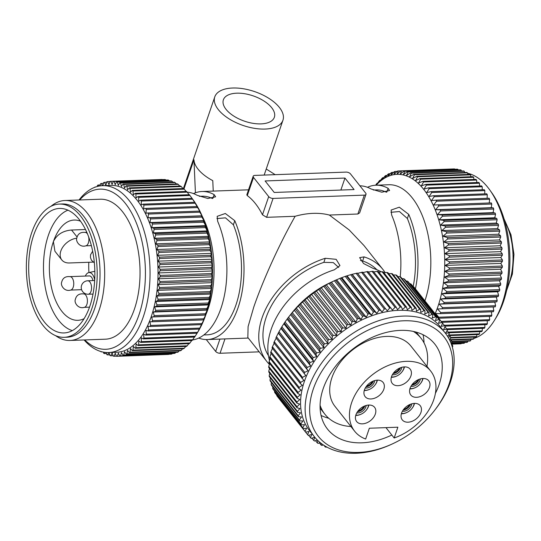 <?xml version="1.0" encoding="UTF-8"?>
<svg xmlns="http://www.w3.org/2000/svg" width="541" height="541" viewBox="0 0 541 541"><rect width="100%" height="100%" fill="white"/><g stroke="black" fill="none" stroke-linecap="round" stroke-linejoin="round"><path stroke-width="0.81" d="M406.521 307.099L378.281 271.42A87.541 60.146 -38.4 0 0 377.138 271.366L405.378 307.038A87.541 60.146 -38.4 0 1 406.521 307.099L407.272 309.736L410.328 307.416A87.541 60.146 -38.4 0 1 411.437 307.552L411.944 310.311L415.103 308.14A87.541 60.146 -38.4 0 1 416.171 308.356L416.448 311.217L419.688 309.215A87.541 60.146 -38.4 0 1 420.709 309.506L420.742 312.448L424.056 310.622A87.541 60.146 -38.4 0 1 425.023 310.994L424.82 314.01L428.181 312.367A87.541 60.146 -38.4 0 1 429.087 312.813L428.648 315.883L432.049 314.436A87.541 60.146 -38.4 0 1 432.895 314.95L432.218 318.067L435.64 316.816A87.541 60.146 -38.4 0 1 436.425 317.405L435.512 320.543L438.94 319.501A87.541 60.146 -38.4 0 1 439.65 320.15L411.41 284.478A87.541 60.146 -38.4 0 0 410.7 283.822L409.733 283.673M326.622 446.947L326.122 447.224A87.541 60.146 -38.4 0 1 325.155 446.852L325.209 446.129M323.234 444.878L321.996 445.48A87.541 60.146 -38.4 0 1 321.084 445.033L321.307 443.492M320.13 442.558L318.128 443.417A87.541 60.146 -38.4 0 1 317.276 442.896L317.804 440.489M317.317 440.016L314.531 441.03A87.541 60.146 -38.4 0 1 313.753 440.448L314.659 437.304L311.237 438.352A87.541 60.146 -38.4 0 1 310.527 437.696L308.62 435.289M307.613 434.66L305.611 432.124L308.972 431.508L307.613 434.66A87.541 60.146 -38.4 0 0 308.248 435.377L311.663 434.538L310.527 437.696M305.029 431.346L276.789 395.667A87.541 60.146 -38.4 0 0 277.35 396.452L305.591 432.131A87.541 60.146 -38.4 0 1 305.029 431.346L306.605 428.215L303.271 428.621A87.541 60.146 -38.4 0 1 302.791 427.782L304.569 424.685L301.296 424.868A87.541 60.146 -38.4 0 1 300.897 423.982L302.879 420.932L299.687 420.898A87.541 60.146 -38.4 0 1 299.369 419.958L301.547 416.976L298.443 416.719A87.541 60.146 -38.4 0 1 298.206 415.738L300.566 412.83L297.57 412.357A87.541 60.146 -38.4 0 1 297.422 411.336L299.944 408.523L297.077 407.833A87.541 60.146 -38.4 0 1 297.016 406.778L299.694 404.073L296.962 403.167A87.541 60.146 -38.4 0 1 296.989 402.085L299.809 399.495L297.232 398.386A87.541 60.146 -38.4 0 1 297.347 397.277L300.296 394.822L297.875 393.503A87.541 60.146 -38.4 0 1 298.077 392.381L301.141 390.068L298.903 388.553A87.541 60.146 -38.4 0 1 299.187 387.417L302.351 385.26L300.296 383.555A87.541 60.146 -38.4 0 1 300.661 382.413L303.914 380.418L273.814 342.859A87.541 60.146 -38.4 0 1 274.037 342.284A87.541 60.146 141.6 0 1 274.267 341.709L276.201 338.152M304.164 373.52A87.541 60.146 -38.4 0 1 304.698 372.377L276.458 336.698A87.541 60.146 -38.4 0 0 275.93 337.841L305.821 375.576L302.5 377.388A87.541 60.146 141.6 0 0 302.277 377.963A87.541 60.146 141.6 0 0 302.054 378.538M304.698 372.377L308.066 370.747L306.625 368.529A87.541 60.146 -38.4 0 1 307.234 367.393L310.635 365.959L309.418 363.586A87.541 60.146 -38.4 0 1 310.101 362.47L313.523 361.232L312.529 358.724A87.541 60.146 -38.4 0 1 313.286 357.621L316.708 356.593L315.951 353.956A87.541 60.146 -38.4 0 1 316.769 352.881L320.184 352.063L319.657 349.31A87.541 60.146 -38.4 0 1 320.543 348.269L323.924 347.66L323.633 344.806A87.541 60.146 -38.4 0 1 324.573 343.805L327.907 343.413L327.86 340.472A87.541 60.146 -38.4 0 1 328.854 339.511L332.127 339.335L332.316 336.326A87.541 60.146 -38.4 0 1 333.357 335.406L305.124 299.728L308.742 296.711A87.541 60.146 -38.4 0 1 309.837 295.839L313.591 292.992A87.541 60.146 -38.4 0 1 314.727 292.181L318.608 289.523A87.541 60.146 -38.4 0 1 319.772 288.766L323.755 286.317A87.541 60.146 -38.4 0 1 324.952 285.621L329.016 283.389A87.541 60.146 -38.4 0 1 330.233 282.76L334.372 280.752A87.541 60.146 -38.4 0 1 335.603 280.191L339.782 278.419A87.541 60.146 -38.4 0 1 341.019 277.925L345.226 276.397A87.541 60.146 -38.4 0 1 346.47 275.984L350.676 274.706A87.541 60.146 -38.4 0 1 351.921 274.368L356.113 273.347A87.541 60.146 -38.4 0 1 357.351 273.083L357.608 273.408L361.503 272.333A87.541 60.146 -38.4 0 1 362.727 272.15L392.387 310.054L395.058 307.335A87.541 60.146 -38.4 0 1 396.262 307.234L397.466 309.608L400.279 307.011A87.541 60.146 -38.4 0 1 401.456 306.99L402.436 309.506L405.378 307.038M390.96 307.822A87.541 60.146 -38.4 0 0 389.736 308.012L387.228 310.832L385.584 308.762A87.541 60.146 -38.4 0 0 384.347 309.026L382.007 311.941L380.161 310.047A87.541 60.146 -38.4 0 0 378.916 310.385L376.752 313.374L374.71 311.663A87.541 60.146 -38.4 0 0 373.459 312.076L371.491 315.132L369.26 313.604A87.541 60.146 -38.4 0 0 368.015 314.098L366.243 317.195L363.836 315.87A87.541 60.146 -38.4 0 0 362.605 316.431L361.043 319.562L358.473 318.439A87.541 60.146 -38.4 0 0 357.256 319.068L355.91 322.22L353.185 321.3A87.541 60.146 -38.4 0 0 351.995 321.996L350.872 325.148L348.012 324.444A87.541 60.146 -38.4 0 0 346.842 325.202L345.949 328.346L342.96 327.86A87.541 60.146 -38.4 0 0 341.831 328.671L341.168 331.782L338.071 331.518A87.541 60.146 -38.4 0 0 336.982 332.384L336.556 335.454L333.357 335.406M447.623 336.414L449.28 333.865A87.541 60.146 -38.4 0 0 448.881 332.979L445.601 333.161L447.387 330.064A87.541 60.146 -38.4 0 0 446.907 329.226L443.573 329.631L445.148 326.5A87.541 60.146 -38.4 0 0 444.587 325.723L441.206 326.338L442.565 323.187A87.541 60.146 -38.4 0 0 441.923 322.47L438.514 323.308L439.65 320.15M449.476 339.714L450.809 337.888A87.541 60.146 -38.4 0 0 450.491 336.955L447.934 336.921M450.092 340.992L451.735 341.128A87.541 60.146 -38.4 0 1 451.965 342.108L451.045 343.244M451.809 345.361L452.607 345.489A87.541 60.146 -38.4 0 1 452.749 346.51L452.317 346.997M433.902 411.248L434.599 410.369A83.497 57.373 141.6 0 0 449.098 385.591A83.497 57.373 141.6 0 0 445.115 332.857L440.563 327.102A83.497 57.373 141.6 0 0 370.362 316.302A83.497 57.373 141.6 0 0 305.638 378.01A83.497 57.373 141.6 0 0 309.614 430.744L314.172 436.499A83.497 57.373 141.6 0 0 392.022 444.066L393.043 443.593A80.129 55.054 -38.4 0 1 325.696 443.424A80.129 55.054 -38.4 0 1 314.51 385.719A80.129 55.054 -38.4 0 1 407.103 320.745A80.129 55.054 -38.4 0 1 447.813 387.478A80.129 55.054 -38.4 0 1 433.902 411.248A80.129 55.054 -38.4 0 1 393.043 443.593M276.789 395.667L276.809 395.187M303.271 428.621L275.031 392.942A87.541 60.146 -38.4 0 1 274.551 392.103L274.625 391.17M301.296 424.868L273.063 389.195A87.541 60.146 -38.4 0 1 272.657 388.303L272.826 386.957M299.687 420.898L271.447 385.219A87.541 60.146 -38.4 0 1 271.129 384.279L271.413 382.568M298.443 416.719L270.202 381.04A87.541 60.146 -38.4 0 1 269.973 380.059L270.392 378.017M297.57 412.357L269.33 376.678A87.541 60.146 -38.4 0 1 269.188 375.657L269.763 373.324M297.077 407.833L268.836 372.154A87.541 60.146 -38.4 0 1 268.782 371.099L269.533 368.502M296.962 403.167L268.728 367.488A87.541 60.146 -38.4 0 1 268.755 366.406L269.689 363.579M297.232 398.386L268.992 362.707A87.541 60.146 -38.4 0 1 269.107 361.598L270.23 358.575M297.875 393.503L269.641 357.824A87.541 60.146 -38.4 0 1 269.837 356.702L271.163 353.51M298.903 388.553L270.662 352.874A87.541 60.146 -38.4 0 1 270.946 351.738L272.732 347.836M300.296 383.555L272.055 347.877A87.541 60.146 -38.4 0 1 272.427 346.734L274.294 343.001M325.155 446.852L323.978 445.365M321.084 445.033L319.379 442.883M317.276 442.896L315.518 440.672M313.753 440.448L311.927 438.136M302.791 427.782L274.551 392.103M300.897 423.982L272.657 388.303M299.369 419.958L271.129 384.279M298.206 415.738L269.973 380.059M297.422 411.336L269.188 375.657M297.016 406.778L268.782 371.099M296.989 402.085L268.755 366.406M297.347 397.277L269.107 361.598M298.077 392.381L269.837 356.702M299.187 387.417L270.946 351.738M300.661 382.413L272.427 346.734M302.5 377.388L274.267 341.709M276.458 336.698L278.385 332.85A87.541 60.146 -38.4 0 1 278.994 331.714L281.178 327.914A87.541 60.146 -38.4 0 1 281.868 326.791L284.296 323.045A87.541 60.146 -38.4 0 1 285.046 321.949L287.711 318.277A87.541 60.146 -38.4 0 1 288.536 317.202L291.416 313.631A87.541 60.146 -38.4 0 1 292.302 312.59L295.393 309.134A87.541 60.146 -38.4 0 1 296.34 308.127L299.619 304.799A87.541 60.146 -38.4 0 1 300.62 303.832L304.076 300.647A87.541 60.146 -38.4 0 1 305.124 299.728M362.768 272.63L366.818 271.656A87.541 60.146 -38.4 0 1 368.022 271.555L396.262 307.234M367.846 272.184L372.039 271.339A87.541 60.146 -38.4 0 1 373.216 271.312L401.456 306.99M373.709 271.934L377.138 271.366M378.869 272.157L382.088 271.738A87.541 60.146 -38.4 0 1 383.197 271.873L411.437 307.552M383.88 272.738L386.869 272.468A87.541 60.146 -38.4 0 1 387.931 272.678L416.171 308.356M388.729 273.685L391.447 273.536A87.541 60.146 -38.4 0 1 392.468 273.827L420.709 309.506M393.381 274.984L395.816 274.943A87.541 60.146 -38.4 0 1 396.783 275.315L425.023 310.994M397.831 276.64L399.948 276.688A87.541 60.146 -38.4 0 1 400.854 277.134L429.087 312.813M402.051 278.642L403.816 278.757A87.541 60.146 -38.4 0 1 404.661 279.271L432.895 314.95M406.02 280.989L407.407 281.137A87.541 60.146 -38.4 0 1 408.185 281.726L436.425 317.405M413.168 286.696L413.689 286.791A87.541 60.146 -38.4 0 1 414.325 287.514L442.565 323.187M333.554 281.131L332.857 281.455A84.173 57.833 141.6 0 0 289.929 315.43L289.597 315.849M308.066 370.747L278.446 333.324M306.625 368.529L278.385 332.85M307.234 367.393L278.994 331.714M310.635 365.959L281.022 328.536M309.418 363.586L281.178 327.914M310.101 362.47L281.868 326.791M313.523 361.232L283.903 323.809M312.529 358.724L284.296 323.045M313.286 357.621L285.046 321.949M316.708 356.593L287.095 319.17M315.951 353.956L287.711 318.277M316.769 352.881L288.536 317.202M320.184 352.063L290.564 314.639M319.657 349.31L291.416 313.631M320.543 348.269L292.302 312.59M323.924 347.66L294.304 310.236M323.633 344.806L295.393 309.134M324.573 343.805L296.34 308.127M327.907 343.413L298.294 305.99M327.86 340.472L299.619 304.799M328.854 339.511L300.62 303.832M332.127 339.335L302.507 301.912M332.316 336.326L304.076 300.647M336.556 335.454L306.936 298.03M336.982 332.384L308.742 296.711M338.071 331.518L309.837 295.839M341.168 331.782L311.548 294.365M341.831 328.671L313.591 292.992M342.96 327.86L314.727 292.181M345.949 328.346L316.329 290.923M346.842 325.202L318.608 289.523M348.012 324.444L319.772 288.766M350.872 325.148L321.253 287.731M351.995 321.996L323.755 286.317M353.185 321.3L324.952 285.621M355.91 322.22L326.291 284.796M357.256 319.068L329.016 283.389M358.473 318.439L330.233 282.76M361.043 319.562L331.423 282.138M362.605 316.431L334.372 280.752M363.836 315.87L335.603 280.191M366.243 317.195L336.624 279.771M368.015 314.098L339.782 278.419M369.26 313.604L341.019 277.925M371.491 315.132L341.871 277.709M373.459 312.076L345.226 276.397M374.71 311.663L346.47 275.984M376.752 313.374L347.133 275.951M378.916 310.385L350.676 274.706M380.161 310.047L351.921 274.368M382.007 311.941L352.387 274.517M384.347 309.026L356.113 273.347M385.584 308.762L357.351 273.083M387.228 310.832L357.608 273.408M389.736 308.012L361.503 272.333M395.058 307.335L366.818 271.656M400.279 307.011L372.039 271.339M291.024 314.071A74.07 50.895 -38.4 0 1 331.281 282.213M381.236 271.846A74.07 50.895 141.6 0 0 373.148 268.39L363.545 263.514L359.63 257.624L364.039 256.88A74.07 50.895 -38.4 0 1 382.92 269.465L363.992 245.546L349.134 229.905L329.347 215.048A74.07 50.895 141.6 0 0 313.023 213.364A74.07 50.895 141.6 0 0 295.122 216.285C275.734 250.659 260.661 286.798 253.743 307.153L248.103 326.575L247.832 337.483L266.76 361.402A74.07 50.895 -38.4 0 1 325.249 258.28L336.164 259.328L339.958 265.57L334.358 269.79A74.07 50.895 141.6 0 0 269.513 360.495M269.418 364.391A74.07 50.895 -38.4 0 1 266.76 361.402M382.92 269.465A74.07 50.895 -38.4 0 1 385.145 272.623M266.598 217.32L273.07 198.425A3.368 1.67 -161.1 0 1 268.701 196.606L262.473 214.791L266.598 217.32L295.122 216.285M329.347 215.048L357.872 214.013L359.637 212.89L366.007 194.293A3.368 1.67 -161.1 0 1 364.336 195.118L357.872 214.013M273.07 198.425L364.336 195.118M262.473 214.791A74.07 39.297 -92.1 0 0 247.291 195.605L253.519 177.428L268.701 196.606M253.519 177.428A3.368 1.67 -161.1 0 1 253.188 176.231A3.368 1.67 -161.1 0 1 254.852 175.406L346.118 172.099A3.368 1.67 -161.1 0 1 350.494 173.918L365.669 193.096A3.368 1.67 -161.1 0 1 366.007 194.293M274.219 192.461L265.11 180.951L344.969 178.063L354.078 189.573L274.219 192.461M193.482 193.59A74.07 39.297 87.9 0 1 201.976 191.5A74.07 39.297 87.9 0 1 214.141 194.625L215.622 196.802L207.845 198.5L197.025 195.247A74.07 39.297 -92.1 0 0 187.179 192.163M202.327 216.454A74.07 39.297 87.9 0 1 208.109 308.803A74.07 39.297 87.9 0 1 205.878 314.625M192.528 339.951A74.07 39.297 -92.1 0 0 220.944 308.343A74.07 39.297 -92.1 0 0 217.671 221.33L217.157 216.346L225.327 213.485L234.787 220.714A74.07 39.297 87.9 0 1 238.054 307.721A74.07 39.297 87.9 0 1 207.331 339.545A74.07 39.297 87.9 0 1 198.716 338.078M247.291 195.605L246.818 194.834L253.188 176.231M400.225 276.823A74.07 39.297 -92.1 0 0 391.65 215.034L391.136 210.043L399.305 207.189L408.766 214.419A74.07 39.297 87.9 0 1 415.42 288.901M424.901 300.85A74.07 39.297 -92.1 0 0 425.199 223.744A74.07 39.297 -92.1 0 0 388.79 184.738L375.954 185.205A74.07 39.297 87.9 0 1 388.12 188.329L389.601 190.5L381.824 192.204L371.004 188.951A74.07 39.297 -92.1 0 0 359.907 185.813M367.461 187.294A74.07 39.297 87.9 0 1 375.954 185.205M195.423 192.792L193.955 159.771A36.024 17.887 18.9 0 0 212.775 180.633L213.242 191.095M199.304 196.315L202.145 196.214A69.356 36.795 87.9 0 1 212.315 198.5M197.404 332.695L198.168 331.45A84.173 44.653 -92.1 0 0 200.028 211.43A84.173 44.653 -92.1 0 0 193.414 200.238L192.332 198.716M176.413 183.94L175.034 182.54A87.541 46.438 -92.1 0 0 174.31 182.182L122.969 184.041A87.541 46.438 87.9 0 1 123.7 184.4L124.525 187.977L126.127 185.759A87.541 46.438 87.9 0 1 126.844 186.212L127.534 189.877L129.225 187.883A87.541 46.438 87.9 0 1 129.921 188.424L130.482 192.163L132.247 190.398A87.541 46.438 87.9 0 1 132.924 191.027L133.343 194.814L135.176 193.299A87.541 46.438 87.9 0 1 135.832 194.009L136.109 197.83L138.002 196.566A87.541 46.438 87.9 0 1 138.631 197.357L138.767 201.198L140.707 200.184A87.541 46.438 87.9 0 1 141.309 201.056L141.302 204.89L143.284 204.133A87.541 46.438 87.9 0 1 143.852 205.08L143.703 208.894L145.712 208.4A87.541 46.438 87.9 0 1 146.246 209.421L145.955 213.188L147.984 212.965A87.541 46.438 87.9 0 1 148.484 214.047L148.058 217.752L150.094 217.8A87.541 46.438 87.9 0 1 150.554 218.936L201.888 217.083L203.916 220.62L203.362 221.026A87.541 46.438 87.9 0 1 203.774 222.216L205.668 225.658L205.107 226.327A87.541 46.438 87.9 0 1 205.479 227.572L207.237 230.899L206.655 231.832A87.541 46.438 87.9 0 1 206.98 233.117L208.61 236.316L207.994 237.506A87.541 46.438 87.9 0 1 208.278 238.824L209.786 241.881L209.13 243.328A87.541 46.438 87.9 0 1 209.36 244.674L210.753 247.568L210.05 249.266A87.541 46.438 87.9 0 1 210.233 250.632L211.511 253.35L210.753 255.284A87.541 46.438 87.9 0 1 210.882 256.671L212.058 259.193L211.233 261.357A87.541 46.438 87.9 0 1 211.308 262.757L212.383 265.076L211.484 267.464A87.541 46.438 87.9 0 1 211.511 268.863L212.498 270.973L211.511 273.563A87.541 46.438 87.9 0 1 211.484 274.956L212.39 276.843L211.315 279.636A87.541 46.438 87.9 0 1 211.233 281.016L212.058 282.673L210.889 285.648A87.541 46.438 87.9 0 1 210.76 287.007L211.517 288.414L210.239 291.558A87.541 46.438 87.9 0 1 210.057 292.897L210.76 294.061L209.367 297.361A87.541 46.438 87.9 0 1 209.137 298.666L209.793 299.572L208.285 303.007A87.541 46.438 87.9 0 1 208.008 304.279L208.616 304.921L206.987 308.478A87.541 46.438 87.9 0 1 206.662 309.702L207.244 310.088L205.485 313.753A87.541 46.438 87.9 0 1 205.113 314.93L205.681 315.038L203.788 318.798A87.541 46.438 87.9 0 1 203.375 319.914L203.93 319.758L201.901 323.586A87.541 46.438 87.9 0 1 201.441 324.641L199.832 328.103A87.541 46.438 87.9 0 1 199.338 329.09L197.6 332.316A87.541 46.438 87.9 0 1 197.066 333.236L197.648 332.289M210.889 285.648L159.548 287.508A87.541 46.438 87.9 0 1 159.419 288.867L157.587 290.368L158.898 293.418A87.541 46.438 87.9 0 1 158.723 294.757L156.829 296.008L158.033 299.22A87.541 46.438 87.9 0 1 157.803 300.525L155.862 301.52L156.944 304.867A87.541 46.438 87.9 0 1 156.667 306.132L154.685 306.869L155.652 310.338A87.541 46.438 87.9 0 1 155.321 311.562L153.313 312.035L154.151 315.613A87.541 46.438 87.9 0 1 153.779 316.783L151.751 316.992L152.454 320.651A87.541 46.438 87.9 0 1 152.035 321.773L149.999 321.712L150.567 325.445A87.541 46.438 87.9 0 1 150.107 326.5L148.072 326.176L148.498 329.956A87.541 46.438 87.9 0 1 147.997 330.95L145.975 330.355L146.259 334.176A87.541 46.438 -92.1 0 1 145.725 335.095L197.066 333.236L195.206 336.218A87.541 46.438 87.9 0 1 194.638 337.063L143.297 338.916L141.316 337.8L141.323 341.635A87.541 46.438 87.9 0 1 140.721 342.399L138.787 341.033L138.645 344.84A87.541 46.438 87.9 0 1 138.016 345.523L136.129 343.907L135.852 347.68A87.541 46.438 87.9 0 1 135.196 348.269L133.363 346.416L132.944 350.128A87.541 46.438 87.9 0 1 132.261 350.636L130.503 348.546L129.941 352.184A87.541 46.438 87.9 0 1 129.245 352.597L127.554 350.291L126.864 353.834A87.541 46.438 87.9 0 1 126.148 354.152L124.545 351.636L123.72 355.072A87.541 46.438 87.9 0 1 122.99 355.295L121.482 352.583L120.528 355.883A87.541 46.438 87.9 0 1 119.791 356.012L118.378 353.117L117.302 356.276A87.541 46.438 87.9 0 1 116.842 356.296A87.541 46.438 87.9 0 1 116.558 356.303L115.253 353.246L114.056 356.242A87.541 46.438 87.9 0 1 113.312 356.167L112.115 352.955L110.81 355.775A87.541 46.438 87.9 0 1 110.066 355.613L109.079 352.536M194.456 337.07L192.664 339.775A87.541 46.438 87.9 0 1 192.062 340.539L140.721 342.399M191.69 340.553L189.986 342.98A87.541 46.438 87.9 0 1 189.357 343.663L138.016 345.523M188.782 343.684L187.186 345.821A87.541 46.438 87.9 0 1 186.53 346.416L135.196 348.269M185.732 346.443L184.278 348.269A87.541 46.438 87.9 0 1 183.602 348.776L132.261 350.636M182.567 348.817L181.282 350.325A87.541 46.438 87.9 0 1 180.579 350.737L129.245 352.597M179.281 350.784L178.199 351.975A87.541 46.438 87.9 0 1 177.489 352.292L126.148 354.152M175.893 352.353L175.054 353.212A87.541 46.438 87.9 0 1 174.33 353.435L122.99 355.295M172.41 353.503L171.862 354.024A87.541 46.438 87.9 0 1 171.125 354.152L119.791 356.012M168.846 354.233L168.636 354.416A87.541 46.438 87.9 0 1 168.177 354.436L116.842 356.296M146.246 209.421L197.587 207.561L199.893 211.233L199.325 211.105A87.541 46.438 87.9 0 1 199.818 212.187L148.484 214.047M201.888 217.083A87.541 46.438 -92.1 0 0 201.435 215.94L201.989 215.798L199.818 212.187M150.094 217.8L201.435 215.94M150.554 218.936L149.985 222.567L152.021 222.878A87.541 46.438 87.9 0 1 152.44 224.075L151.737 227.612L153.766 228.187A87.541 46.438 87.9 0 1 154.138 229.431L153.306 232.853L155.314 233.692A87.541 46.438 87.9 0 1 155.639 234.977L154.679 238.27L156.66 239.365A87.541 46.438 87.9 0 1 156.937 240.684L155.855 243.835L157.796 245.188A87.541 46.438 87.9 0 1 158.026 246.534L156.822 249.523L158.716 251.119A87.541 46.438 87.9 0 1 158.898 252.491L157.58 255.298L159.419 257.144A87.541 46.438 87.9 0 1 159.548 258.524L158.128 261.147L159.893 263.217A87.541 46.438 87.9 0 1 159.974 264.61L158.452 267.031L160.15 269.323A87.541 46.438 87.9 0 1 160.177 270.716L158.567 272.928L160.177 275.423A87.541 46.438 87.9 0 1 160.15 276.816L158.452 278.798L159.974 281.496A87.541 46.438 87.9 0 1 159.899 282.875L158.128 284.62L159.548 287.508M145.725 335.095L143.717 334.237L143.865 338.078A87.541 46.438 87.9 0 1 143.297 338.916M108.842 352.543L107.578 354.889A87.541 46.438 87.9 0 1 106.841 354.632L106.259 352.509M106.536 353.51L104.379 353.591L105.116 352.401M104.379 353.591A87.541 46.438 87.9 0 1 103.649 353.232L103.399 352.144M101.363 351.67L101.221 351.873A87.541 46.438 87.9 0 1 100.504 351.42L100.504 351.413M94.553 187.389A87.541 46.438 87.9 0 1 95.081 186.997L95.209 187.139M97.245 186.489L97.407 185.448A87.541 46.438 87.9 0 1 98.104 185.036L98.888 186.104M100.071 185.901L100.484 183.798A87.541 46.438 87.9 0 1 101.201 183.48L102.594 185.664M102.885 185.651L103.629 182.56A87.541 46.438 87.9 0 1 104.352 182.337L105.867 185.049L106.82 181.749A87.541 46.438 87.9 0 1 107.551 181.62L108.971 184.508L110.046 181.357A87.541 46.438 87.9 0 1 110.506 181.336A87.541 46.438 87.9 0 1 110.79 181.33L112.095 184.386L113.292 181.391A87.541 46.438 87.9 0 1 114.036 181.458L115.233 184.677L116.538 181.85A87.541 46.438 87.9 0 1 117.275 182.019L118.357 185.374L119.771 182.736A87.541 46.438 87.9 0 1 120.508 183L121.461 186.476L122.969 184.041M84.112 339.958A83.497 44.294 -92.1 0 0 108.707 352.549L116.694 352.259A83.497 44.294 -92.1 0 0 155.084 302.554A83.497 44.294 -92.1 0 0 145.583 213.83A83.497 44.294 -92.1 0 0 110.655 185.374L102.668 185.664A83.497 44.294 -92.1 0 0 79.047 199.994M148.058 217.752L201.989 215.798M199.325 211.105L147.984 212.965M197.587 207.561A87.541 46.438 -92.1 0 0 197.052 206.54L145.712 208.4M197.052 206.54L195.186 203.227L143.852 205.08M195.186 203.227A87.541 46.438 -92.1 0 0 194.618 202.273L143.284 204.133M194.618 202.273L192.643 199.196L141.309 201.056M192.643 199.196A87.541 46.438 -92.1 0 0 192.041 198.324L140.707 200.184M192.041 198.324L192.697 199.244M192.035 198.324L189.965 195.504L138.631 197.357M189.965 195.504A87.541 46.438 -92.1 0 0 189.336 194.706L138.002 196.566M189.147 194.713L187.166 192.15L135.832 194.009M187.166 192.15A87.541 46.438 -92.1 0 0 186.51 191.44L135.176 193.299M186.131 191.453L184.258 189.167L132.924 191.027M184.258 189.167A87.541 46.438 -92.1 0 0 183.582 188.538L132.247 190.398M182.993 188.559L181.262 186.564L129.921 188.424M181.262 186.564A87.541 46.438 -92.1 0 0 180.559 186.023L129.225 187.883M179.754 186.05L178.178 184.353L126.844 186.212M178.178 184.353A87.541 46.438 -92.1 0 0 177.468 183.899L126.127 185.759M175.034 182.54L123.7 184.4M172.992 182.229L171.842 181.14L120.508 183M171.842 181.14A87.541 46.438 -92.1 0 0 171.105 180.877L119.771 182.736M169.495 180.937L168.616 180.16L117.275 182.019M168.616 180.16A87.541 46.438 -92.1 0 0 167.872 179.997L116.538 181.85M165.938 180.065L165.37 179.598L114.036 181.458M165.37 179.598A87.541 46.438 -92.1 0 0 164.626 179.531L113.292 181.391M162.32 179.619L110.79 181.33M162.124 179.47A87.541 46.438 -92.1 0 0 161.847 179.477L110.506 181.336M109.985 181.533L107.558 181.62M106.678 182.256L104.352 182.337M103.426 183.399L101.201 183.48M100.261 184.954L98.104 185.036M95.676 186.976L95.081 186.997M102.026 351.839L101.221 351.873M109.809 354.808L107.578 354.889M113.137 355.694L110.81 355.775M116.491 356.147L114.056 356.242M168.636 354.416L117.302 356.276M171.862 354.024L120.528 355.883M175.054 353.212L123.72 355.072M178.199 351.975L126.864 353.834M181.282 350.325L129.941 352.184M184.278 348.269L132.944 350.128M187.186 345.821L135.852 347.68M189.986 342.98L138.645 344.84M192.664 339.775L141.323 341.635M195.206 336.218L143.865 338.078M197.6 332.316L146.259 334.176M199.338 329.09L147.997 330.95M199.832 328.103L148.498 329.956M201.441 324.641L150.107 326.5M201.901 323.586L150.567 325.445M203.375 319.914L152.035 321.773M203.788 318.798L152.454 320.651M205.681 315.038L151.751 316.992M205.113 314.93L153.779 316.783M205.485 313.753L154.151 315.613M207.244 310.088L153.313 312.035M206.662 309.702L155.321 311.562M206.987 308.478L155.652 310.338M208.616 304.921L154.685 306.869M208.008 304.279L156.667 306.132M208.285 303.007L156.944 304.867M209.793 299.572L155.862 301.52M209.137 298.666L157.803 300.525M209.367 297.361L158.033 299.22M210.76 294.061L156.829 296.008M210.057 292.897L158.723 294.757M210.239 291.558L158.898 293.418M211.517 288.414L157.587 290.368M210.76 287.007L159.419 288.867M212.058 282.673L158.128 284.62M211.233 281.016L159.899 282.875M211.315 279.636L159.974 281.496M212.39 276.843L158.452 278.798M211.484 274.956L160.15 276.816M211.511 273.563L160.177 275.423M212.498 270.973L158.567 272.928M211.511 268.863L160.177 270.716M211.484 267.464L160.15 269.323M212.383 265.076L158.452 267.031M211.308 262.757L159.974 264.61M211.233 261.357L159.893 263.217M212.058 259.193L158.128 261.147M210.882 256.671L159.548 258.524M210.753 255.284L159.419 257.144M211.511 253.35L157.58 255.298M210.233 250.632L158.898 252.491M210.05 249.266L158.716 251.119M210.753 247.568L156.822 249.523M209.36 244.674L158.026 246.534M209.13 243.328L157.796 245.188M209.786 241.881L155.855 243.835M208.278 238.824L156.937 240.684M207.994 237.506L156.66 239.365M208.61 236.316L154.679 238.27M206.98 233.117L155.639 234.977M206.655 231.832L155.314 233.692M207.237 230.899L153.306 232.853M205.479 227.572L154.138 229.431M205.107 226.327L153.766 228.187M205.668 225.658L151.737 227.612M203.774 222.216L152.44 224.075M203.362 221.026L152.021 222.878M203.916 220.62L149.985 222.567M108.707 352.549A83.497 44.294 -92.1 0 0 147.098 302.845A83.497 44.294 -92.1 0 0 137.597 214.121A83.497 44.294 -92.1 0 0 102.668 185.664M79.655 199.974A80.129 42.509 87.9 0 1 133.458 216.441A80.129 42.509 87.9 0 1 137.468 318.94A80.129 42.509 87.9 0 1 84.721 339.937M70.005 340.472L105.367 339.193A70.032 37.153 -92.1 0 0 137.57 297.503A70.032 37.153 -92.1 0 0 129.597 223.095A70.032 37.153 -92.1 0 0 100.301 199.223L64.934 200.501A70.032 37.153 87.9 0 1 94.235 224.373A70.032 37.153 -92.1 0 1 102.202 298.788A70.032 37.153 -92.1 0 1 70.005 340.472A70.032 37.153 -92.1 0 1 55.622 335.67M50.935 206.331A70.032 37.153 87.9 0 1 64.934 200.501M64.176 337.314L67.03 337.212A66.665 35.368 -92.1 0 0 97.678 297.53A66.665 35.368 -92.1 0 0 90.097 226.693A66.665 35.368 -92.1 0 0 62.208 203.971L59.354 204.072A66.665 35.368 87.9 0 1 87.243 226.794A66.665 35.368 87.9 0 1 94.831 297.631A66.665 35.368 87.9 0 1 64.176 337.314A66.665 35.368 87.9 0 1 36.288 314.591A66.665 35.368 87.9 0 1 28.7 243.754A66.665 35.368 87.9 0 1 59.354 204.072M37.965 311.711A62.289 33.042 -92.1 0 0 64.021 332.938A62.289 33.042 -92.1 0 0 92.66 295.859A62.289 33.042 -92.1 0 0 85.573 229.675A62.289 33.042 -92.1 0 0 59.51 208.447A62.289 33.042 -92.1 0 0 30.871 245.526A62.289 33.042 -92.1 0 0 37.965 311.711M72.305 330.612A61.275 32.507 87.9 0 1 58.793 320.502A61.275 32.507 87.9 0 1 43.848 257.868A61.275 32.507 87.9 0 1 67.943 210.172M77.045 236.965L71.554 230.026C62.864 230.743 56.812 234.598 53.403 241.597A50.164 26.61 87.9 0 1 74.212 220.045A50.164 26.61 87.9 0 1 80.568 221.242M84.092 318.656A50.164 26.61 87.9 0 1 77.843 320.313A50.164 26.61 87.9 0 1 61.917 311.379A50.164 26.61 -92.1 0 1 53.403 241.597L54.918 251.24L61.796 259.937A15.148 10.407 141.6 0 0 69.417 262.973L93.174 262.115M71.554 230.026L85.492 229.519M88.934 272.576A50.164 26.61 87.9 0 1 88.812 262.27M88.629 236.83A6.735 3.571 87.9 0 1 88.785 241.164A6.735 3.571 87.9 0 1 86.269 245.688C79.696 248.123 75.476 240.975 76.781 238.128C77.803 233.644 80.805 231.771 85.789 232.495A6.735 3.571 87.9 0 1 87.527 234.023M85.336 276.072A10.103 5.356 87.9 0 1 88.704 272.623A10.103 5.356 87.9 0 1 92.41 274.361A10.103 5.356 87.9 0 1 94.689 280.096M92.917 280.583A6.735 3.571 -92.1 0 0 89.326 275.924L70.256 276.613M70.641 276.735A6.735 3.571 87.9 0 1 73.637 285.405A6.735 3.571 87.9 0 1 71.121 289.929C64.548 292.363 60.335 285.215 61.633 282.368C62.655 277.885 65.657 276.011 70.641 276.735M84.308 294A6.735 3.571 87.9 0 1 87.297 302.669A6.735 3.571 87.9 0 1 84.781 307.193C78.215 309.621 73.995 302.48 75.3 299.633C76.315 295.149 79.317 293.269 84.308 294M76.775 238.182A15.148 10.407 141.6 0 0 62.925 246.926A15.148 10.407 141.6 0 0 61.796 259.937M203.835 334.953L207.162 334.832A69.356 36.795 -92.1 0 0 235.93 305.036A69.356 36.795 -92.1 0 0 233.387 224.799L225.475 217.84L216.927 218.584M206.27 339.552L215.683 351.447A3.368 1.67 18.9 0 0 220.059 353.266L259.2 351.846M413.148 286.669A69.356 36.795 87.9 0 0 407.366 218.503L399.454 211.545L390.906 212.288M376.151 185.198A84.173 44.653 87.9 0 1 431.562 201.773A84.173 44.653 87.9 0 1 437.98 306.402A84.173 44.653 87.9 0 1 435.126 313.766M438.44 317.952A87.541 46.438 -92.1 0 0 438.778 317.222L435.681 313.557L440.313 313.658A87.541 46.438 -92.1 0 0 440.753 312.57L437.52 308.958L442.153 308.789A87.541 46.438 -92.1 0 0 442.349 308.221A87.541 46.438 87.9 0 0 442.545 307.646L439.177 304.116L443.796 303.684A87.541 46.438 -92.1 0 0 444.141 302.48L440.651 299.051L445.236 298.348A87.541 46.438 -92.1 0 0 445.541 297.104L441.923 293.79L446.474 292.823A87.541 46.438 -92.1 0 0 446.731 291.538L442.991 288.353L447.502 287.129A87.541 46.438 -92.1 0 0 447.705 285.81L443.85 282.774L448.306 281.3A87.541 46.438 -92.1 0 0 448.462 279.947L444.499 277.073L448.895 275.355A87.541 46.438 -92.1 0 0 448.996 273.983L444.932 271.284L449.253 269.323A87.541 46.438 -92.1 0 0 449.307 267.937L445.148 265.435L449.395 263.244A87.541 46.438 -92.1 0 0 449.395 261.844L445.142 259.545L449.3 257.137A87.541 46.438 -92.1 0 0 449.253 255.737L444.925 253.655L448.983 251.038A87.541 46.438 -92.1 0 0 448.881 249.644L444.486 247.785L448.442 244.972A87.541 46.438 -92.1 0 0 448.286 243.592L443.83 241.969L447.684 238.973A87.541 46.438 -92.1 0 0 447.475 237.614L442.964 236.234L446.697 233.07A87.541 46.438 -92.1 0 0 446.447 231.737L441.889 230.601L445.507 227.288A87.541 46.438 -92.1 0 0 445.202 225.982L440.611 225.11L444.1 221.654A87.541 46.438 -92.1 0 0 443.755 220.397L439.136 219.781L442.497 216.204A87.541 46.438 -92.1 0 0 442.105 214.987L437.473 214.635L440.699 210.956A87.541 46.438 -92.1 0 0 440.266 209.793L435.633 209.712L438.724 205.945A87.541 46.438 -92.1 0 0 438.244 204.829L433.612 205.019L436.567 201.184A87.541 46.438 -92.1 0 0 436.046 200.136L431.434 200.589L434.247 196.701A87.541 46.438 -92.1 0 0 433.693 195.72L429.108 196.437L431.772 192.522A87.541 46.438 -92.1 0 0 431.191 191.609L426.633 192.589L429.162 188.66A87.541 46.438 -92.1 0 0 428.546 187.828L424.036 189.066L426.416 185.137A87.541 46.438 -92.1 0 0 425.774 184.386L421.317 185.874L423.562 181.972A87.541 46.438 -92.1 0 0 422.893 181.303L418.504 183.041L420.607 179.186A87.541 46.438 -92.1 0 0 419.917 178.598L415.596 180.572L417.564 176.779A87.541 46.438 -92.1 0 0 416.854 176.285L412.614 178.489L414.447 174.77A87.541 46.438 -92.1 0 0 413.73 174.364L409.578 176.785L411.275 173.167A87.541 46.438 -92.1 0 0 410.545 172.856L406.487 175.487L408.063 171.977A87.541 46.438 -92.1 0 0 407.326 171.768L403.37 174.594L404.83 171.213A87.541 46.438 -92.1 0 0 404.086 171.098L400.239 174.101L401.578 170.868A87.541 46.438 -92.1 0 0 400.84 170.855L397.108 174.026L398.338 170.956A87.541 46.438 -92.1 0 0 397.601 171.037L393.997 174.358L395.119 171.463A87.541 46.438 -92.1 0 0 394.389 171.639L390.906 175.101L391.941 172.396A87.541 46.438 -92.1 0 0 391.224 172.674L387.87 176.251L388.817 173.749A87.541 46.438 -92.1 0 0 388.107 174.121L384.888 177.806L385.753 175.514A87.541 46.438 -92.1 0 0 385.07 175.974L381.987 179.747L382.778 177.685A87.541 46.438 -92.1 0 0 382.115 178.232L379.173 182.074L379.904 180.248A87.541 46.438 -92.1 0 0 379.261 180.883L376.462 184.772L377.138 183.189A87.541 46.438 -92.1 0 0 376.522 183.913L375.63 185.218M457.97 343.907L451.552 344.157M451.539 344.144L460.459 343.819A87.541 46.438 -92.1 0 0 461.202 343.738L461.311 343.393M452.607 345.489L451.255 343.778L463.678 343.312A87.541 46.438 -92.1 0 0 464.408 343.136L464.591 342.46M451.295 342.94L466.863 342.379A87.541 46.438 -92.1 0 0 467.58 342.101L467.796 341.101M451.87 341.682L469.987 341.026A87.541 46.438 -92.1 0 0 470.69 340.654L470.92 339.335M450.89 340.059L473.05 339.254A87.541 46.438 -92.1 0 0 473.733 338.801L473.95 337.165M450.721 338.01L476.019 337.09A87.541 46.438 -92.1 0 0 476.689 336.543L476.871 334.602M449.415 335.596L478.9 334.527A87.541 46.438 -92.1 0 0 479.542 333.892L479.664 331.66M448.726 332.783L481.666 331.586A87.541 46.438 -92.1 0 0 482.281 330.862L482.322 328.353M447.143 329.625L484.303 328.279A87.541 46.438 -92.1 0 0 484.892 327.474L484.831 324.695M444.891 326.142L486.805 324.62A87.541 46.438 -92.1 0 0 487.36 323.741L487.184 320.705M441.916 322.341L489.159 320.63A87.541 46.438 -92.1 0 0 489.673 319.677L489.362 316.404M438.663 318.236L491.35 316.329A87.541 46.438 -92.1 0 0 491.823 315.302L491.363 311.805M440.313 313.658L493.365 311.738A87.541 46.438 -92.1 0 0 493.798 310.649L493.162 306.95L495.198 306.869L442.153 308.789M439.177 304.116L494.826 302.108L495.59 305.726A87.541 46.438 87.9 0 1 495.4 306.301A87.541 46.438 87.9 0 1 495.198 306.869M494.826 302.108L496.841 301.763A87.541 46.438 -92.1 0 0 497.193 300.559L496.293 297.043L498.288 296.434A87.541 46.438 -92.1 0 0 498.586 295.183L497.564 291.775L499.526 290.902A87.541 46.438 -92.1 0 0 499.776 289.618L498.633 286.345L500.547 285.215A87.541 46.438 -92.1 0 0 500.756 283.89L499.492 280.759L501.358 279.379A87.541 46.438 -92.1 0 0 501.514 278.027L500.141 275.065L501.947 273.435A87.541 46.438 -92.1 0 0 502.048 272.062L500.574 269.269L502.305 267.403A87.541 46.438 -92.1 0 0 502.359 266.016L500.79 263.42L502.44 261.323A87.541 46.438 -92.1 0 0 502.44 259.93L500.79 257.53L502.352 255.217A87.541 46.438 -92.1 0 0 502.298 253.824L449.253 255.737M438.244 204.829L491.289 202.909A87.541 46.438 -92.1 0 1 491.769 204.025L491.275 207.697L493.311 207.872A87.541 46.438 -92.1 0 1 493.75 209.036L493.115 212.627L495.15 213.066A87.541 46.438 -92.1 0 1 495.549 214.283L494.778 217.766L496.8 218.476A87.541 46.438 -92.1 0 1 497.152 219.734L496.253 223.095L498.254 224.062A87.541 46.438 -92.1 0 1 498.552 225.367L497.531 228.586L499.492 229.817A87.541 46.438 -92.1 0 1 499.749 231.149L498.606 234.219L500.526 235.693A87.541 46.438 -92.1 0 1 500.729 237.053L499.471 239.954L501.338 241.671A87.541 46.438 -92.1 0 1 501.493 243.051L500.127 245.77L501.933 247.724A87.541 46.438 -92.1 0 1 502.034 249.117L500.567 251.639L502.298 253.824M489.26 202.983L489.612 199.264A87.541 46.438 -92.1 0 0 489.098 198.216L436.046 200.136M487.096 198.283L487.292 194.78A87.541 46.438 -92.1 0 0 486.744 193.8L433.693 195.72M484.756 193.874L484.824 190.601A87.541 46.438 -92.1 0 0 484.236 189.688L431.191 191.609M482.261 189.763L482.207 186.74A87.541 46.438 -92.1 0 0 481.591 185.908L428.546 187.828M479.617 185.976L479.468 183.216A87.541 46.438 -92.1 0 0 478.826 182.466L425.774 184.386M476.837 182.533L476.614 180.058A87.541 46.438 -92.1 0 0 475.945 179.382L422.893 181.303M473.943 179.456L473.652 177.265A87.541 46.438 -92.1 0 0 472.969 176.677L419.917 178.598M470.934 176.751L470.609 174.858A87.541 46.438 -92.1 0 0 469.906 174.364L416.854 176.285M467.83 174.439L467.498 172.85A87.541 46.438 -92.1 0 0 466.775 172.444L413.73 174.364M464.651 172.525L464.327 171.247A87.541 46.438 -92.1 0 0 463.596 170.936L410.545 172.856M461.399 171.017L461.115 170.057A87.541 46.438 -92.1 0 0 460.377 169.847L407.326 171.768M458.099 169.928L457.875 169.292A87.541 46.438 -92.1 0 0 457.131 169.177L404.086 171.098M454.751 169.265L454.629 168.948A87.541 46.438 -92.1 0 0 453.885 168.934L400.84 170.855M497.193 300.559L444.141 302.48M443.796 303.684L496.841 301.763M495.59 305.726L442.545 307.646M493.162 306.95L437.52 308.958M493.798 310.649L440.753 312.57M491.823 315.302L438.778 317.222M489.673 319.677L441.192 321.428M487.36 323.741L444.256 325.297M484.892 327.474L446.616 328.86M482.281 330.862L448.185 332.1M479.542 333.892L448.942 335.001M476.689 336.543L450.673 337.483M473.733 338.801L450.558 339.64M470.69 340.654L451.789 341.337M467.58 342.101L451.498 342.683M464.408 343.136L451.187 343.609M461.202 343.738L451.498 344.09M496.293 297.043L440.651 299.051M498.288 296.434L445.236 298.348M498.586 295.183L445.541 297.104M497.564 291.775L441.923 293.79M499.526 290.902L446.474 292.823M499.776 289.618L446.731 291.538M498.633 286.345L442.991 288.353M500.547 285.215L447.502 287.129M500.756 283.89L447.705 285.81M499.492 280.759L443.85 282.774M501.358 279.379L448.306 281.3M501.514 278.027L448.462 279.947M500.141 275.065L444.499 277.073M501.947 273.435L448.895 275.355M502.048 272.062L448.996 273.983M500.574 269.269L444.932 271.284M502.305 267.403L449.253 269.323M502.359 266.016L449.307 267.937M500.79 263.42L445.148 265.435M502.44 261.323L449.395 263.244M502.44 259.93L449.395 261.844M500.79 257.53L445.142 259.545M502.352 255.217L449.3 257.137M500.567 251.639L444.925 253.655M502.034 249.117L448.983 251.038M501.933 247.724L448.881 249.644M500.127 245.77L444.486 247.785M501.493 243.051L448.442 244.972M501.338 241.671L448.286 243.592M499.471 239.954L443.83 241.969M500.729 237.053L447.684 238.973M500.526 235.693L447.475 237.614M498.606 234.219L442.964 236.234M499.749 231.149L446.697 233.07M499.492 229.817L446.447 231.737M497.531 228.586L441.889 230.601M498.552 225.367L445.507 227.288M498.254 224.062L445.202 225.982M496.253 223.095L440.611 225.11M497.152 219.734L444.1 221.654M496.8 218.476L443.755 220.397M494.778 217.766L439.136 219.781M495.549 214.283L442.497 216.204M495.15 213.066L442.105 214.987M493.115 212.627L437.473 214.635M493.75 209.036L440.699 210.956M493.311 207.872L440.266 209.793M491.275 207.697L435.633 209.712M491.769 204.025L438.724 205.945M489.612 199.264L436.567 201.184M487.292 194.78L434.247 196.701M484.824 190.601L431.772 192.522M482.207 186.74L429.162 188.66M479.468 183.216L426.416 185.137M476.614 180.058L423.562 181.972M473.652 177.265L420.607 179.186M470.609 174.858L417.564 176.779M467.498 172.85L414.447 174.77M464.327 171.247L411.275 173.167M461.115 170.057L408.063 171.977M457.875 169.292L404.83 171.213M454.629 168.948L401.578 170.868M400.82 170.868L398.338 170.956M397.216 171.389L395.119 171.463M393.686 172.336L391.941 172.396M390.257 173.702L388.817 173.749M386.916 175.473L385.753 175.514M383.691 177.651L382.778 177.685M380.587 180.221L379.904 180.248M377.604 183.169L377.138 183.189M467.58 173.248A83.497 44.294 87.9 0 1 489.828 190.033A83.497 44.294 87.9 0 1 502.129 303.69A83.497 44.294 87.9 0 1 494.542 320.198A83.497 44.294 87.9 0 1 473.774 338.483M494.542 320.198L496.185 317.506A80.129 42.509 -92.1 0 0 503.468 301.668A80.129 42.509 -92.1 0 0 491.661 192.596L489.828 190.033M386.294 192.204A69.356 36.795 -92.1 0 0 376.123 189.911L373.283 190.019M266.24 169.015L275.173 174.669M232.623 88.014A36.024 17.887 -161.1 0 1 269.1 98.496A36.024 17.887 -161.1 0 1 282.95 120.203A36.024 17.887 -161.1 0 1 265.11 129.062A36.024 17.887 -161.1 0 1 228.64 118.574A36.024 17.887 -161.1 0 1 214.784 96.866A36.024 17.887 -161.1 0 1 232.623 88.014M261.012 123.882A26.935 13.369 18.9 0 0 274.355 117.262A26.935 13.369 18.9 0 0 263.994 101.025A26.935 13.369 18.9 0 0 236.721 93.187A26.935 13.369 18.9 0 0 223.386 99.808A26.935 13.369 18.9 0 0 233.746 116.044A26.935 13.369 18.9 0 0 261.012 123.882M344.969 178.063L340.864 190.047M360.468 260.512L362.639 260.965L364.039 256.88M376.881 269.736A69.356 47.655 141.6 0 0 362.639 260.965M338.68 267.457L333.276 262.588L323.849 262.365A69.356 47.655 141.6 0 0 268.41 355.586M451.735 341.128L450.024 338.964M450.491 336.955L448.726 334.717M448.881 332.979L447.049 330.659M446.907 329.226L444.993 326.805M444.587 325.723L416.347 290.044M441.923 322.47L413.689 286.791M438.94 319.501L410.7 283.822M435.64 316.816L407.407 281.137M432.049 314.436L403.816 278.757M428.181 312.367L399.948 276.688M424.056 310.622L395.816 274.943M419.688 309.215L391.447 273.536M415.103 308.14L386.869 272.468M410.328 307.416L382.088 271.738M445.115 332.857A83.497 57.373 141.6 0 0 374.913 322.057A83.497 57.373 141.6 0 0 310.189 383.765A83.497 57.373 141.6 0 0 314.172 436.499M435.431 393.293A68.443 47.026 141.6 0 0 438.095 387.349A68.443 47.026 141.6 0 0 434.829 344.117A68.443 47.026 141.6 0 0 377.287 335.264A68.443 47.026 141.6 0 0 324.228 385.848A68.443 47.026 141.6 0 0 327.494 429.074A68.443 47.026 141.6 0 0 391.833 435.032M328.759 418.267A68.443 47.026 -38.4 0 1 321.063 415.441M423.042 334.73A68.443 47.026 -38.4 0 1 424.022 342.866M413.419 331.45A61.275 42.103 -38.4 0 1 421.013 338.213A61.275 42.103 -38.4 0 1 426.957 366.338M350.926 426.518A61.275 42.103 -38.4 0 1 324.918 414.264A61.275 42.103 -38.4 0 1 320.083 405.331M354.686 431.265L334.947 406.325A48.48 33.312 -38.4 0 1 352.292 350.115A48.48 33.312 -38.4 0 1 410.977 346.152L430.717 371.085A48.48 33.312 141.6 0 0 372.025 375.055A48.48 33.312 141.6 0 0 354.686 431.265A48.48 33.312 141.6 0 0 365.655 439.028L369.347 428.235L397.872 427.201L394.173 438A48.48 33.312 141.6 0 0 430.717 371.085M385.97 427.633L394.173 438M429.473 387.552A11.449 7.865 141.6 0 0 428.749 380.803A11.449 7.865 141.6 0 0 418.869 379.424A11.449 7.865 141.6 0 0 410.078 388.255A11.449 7.865 141.6 0 0 410.802 395.011A11.449 7.865 141.6 0 0 420.682 396.391A11.449 7.865 141.6 0 0 429.473 387.552M375.319 414.095A11.449 7.865 141.6 0 0 374.595 407.339A11.449 7.865 141.6 0 0 364.715 405.96A11.449 7.865 141.6 0 0 355.924 414.791A11.449 7.865 141.6 0 0 356.647 421.547A11.449 7.865 141.6 0 0 366.528 422.927A11.449 7.865 141.6 0 0 375.319 414.095M420.952 412.438A11.449 7.865 141.6 0 0 420.229 405.689A11.449 7.865 141.6 0 0 410.349 404.303A11.449 7.865 141.6 0 0 401.557 413.141A11.449 7.865 141.6 0 0 402.281 419.897A11.449 7.865 141.6 0 0 412.161 421.277A11.449 7.865 141.6 0 0 420.952 412.438M383.84 389.209A11.449 7.865 141.6 0 0 383.116 382.453A11.449 7.865 141.6 0 0 373.236 381.074A11.449 7.865 141.6 0 0 364.445 389.905A11.449 7.865 141.6 0 0 365.168 396.661A11.449 7.865 141.6 0 0 375.048 398.041A11.449 7.865 141.6 0 0 383.84 389.209M410.917 375.941A11.449 7.865 141.6 0 0 410.193 369.185A11.449 7.865 141.6 0 0 400.313 367.806A11.449 7.865 141.6 0 0 391.522 376.637A11.449 7.865 141.6 0 0 392.245 383.393A11.449 7.865 141.6 0 0 402.125 384.773A11.449 7.865 141.6 0 0 410.917 375.941M423.008 378.504A10.773 7.405 -38.4 0 1 422.832 379.227A10.773 7.405 141.6 0 1 420.641 383.353L420.431 383.623A9.765 6.708 -38.4 0 1 415.454 387.559A9.765 6.708 -38.4 0 1 409.977 388.58M409.882 388.891A10.773 7.405 141.6 0 0 415.15 387.708L415.454 387.559M422.683 378.517A9.765 6.708 -38.4 0 1 422.413 379.877A9.765 6.708 -38.4 0 1 420.431 383.623M410.923 386.362A7.074 4.855 141.6 0 0 420.093 380.08A7.074 4.855 141.6 0 0 420.303 378.937M419.052 379.349A7.074 4.855 -38.4 0 1 411.613 385.233M418.321 379.654L418.707 380.147M412.201 384.428A6.735 4.626 141.6 0 0 417.584 380.661L417.219 380.201M418.355 380.776L417.584 380.661M368.854 405.04A10.773 7.405 -38.4 0 1 368.678 405.764A10.773 7.405 141.6 0 1 366.487 409.895L366.277 410.159A9.765 6.708 -38.4 0 1 361.3 414.102A9.765 6.708 -38.4 0 1 355.822 415.116M355.728 415.427A10.773 7.405 141.6 0 0 360.996 414.244L361.3 414.102M368.529 405.06A9.765 6.708 -38.4 0 1 368.259 406.419A9.765 6.708 -38.4 0 1 366.277 410.159M356.769 412.898A7.074 4.855 141.6 0 0 365.939 406.622A7.074 4.855 141.6 0 0 366.149 405.473M364.898 405.885A7.074 4.855 -38.4 0 1 357.459 411.769M364.167 406.19L364.553 406.683M358.047 410.971A6.735 4.626 141.6 0 0 363.43 407.204L363.065 406.737M364.201 407.312L363.43 407.204M414.487 403.39A10.773 7.405 -38.4 0 1 414.311 404.113A10.773 7.405 141.6 0 1 412.12 408.239L411.911 408.509A9.765 6.708 -38.4 0 1 406.933 412.445A9.765 6.708 -38.4 0 1 401.456 413.466M401.361 413.777A10.773 7.405 141.6 0 0 406.629 412.587L406.933 412.445M414.163 403.403A9.765 6.708 -38.4 0 1 413.892 404.763A9.765 6.708 -38.4 0 1 411.911 408.509M402.403 411.248A7.074 4.855 141.6 0 0 411.573 404.966A7.074 4.855 141.6 0 0 411.782 403.823M410.531 404.235A7.074 4.855 -38.4 0 1 403.092 410.119M409.801 404.54L410.186 405.033M403.687 409.314A6.735 4.626 141.6 0 0 409.064 405.547L408.698 405.087M409.835 405.662L409.064 405.547M377.375 380.154A10.773 7.405 -38.4 0 1 377.199 380.878A10.773 7.405 141.6 0 1 375.008 385.009L374.798 385.273A9.765 6.708 -38.4 0 1 369.821 389.216A9.765 6.708 -38.4 0 1 364.343 390.23M364.249 390.541A10.773 7.405 141.6 0 0 369.517 389.358L369.821 389.216M377.05 380.174A9.765 6.708 -38.4 0 1 376.779 381.533A9.765 6.708 -38.4 0 1 374.798 385.273M365.29 388.012A7.074 4.855 141.6 0 0 374.46 381.736A7.074 4.855 141.6 0 0 374.67 380.587M373.418 380.999A7.074 4.855 -38.4 0 1 365.98 386.883M372.688 381.304L373.074 381.797M366.568 386.085A6.735 4.626 141.6 0 0 371.951 382.318L371.586 381.851M372.722 382.426L371.951 382.318M404.452 366.886A10.773 7.405 -38.4 0 1 404.276 367.61A10.773 7.405 141.6 0 1 402.085 371.741L401.875 372.005A9.765 6.708 -38.4 0 1 396.898 375.948A9.765 6.708 -38.4 0 1 391.42 376.962M391.326 377.273A10.773 7.405 141.6 0 0 396.594 376.09L396.898 375.948M404.127 366.906A9.765 6.708 -38.4 0 1 403.857 368.265A9.765 6.708 -38.4 0 1 401.875 372.005M392.367 374.744A7.074 4.855 141.6 0 0 401.537 368.468A7.074 4.855 141.6 0 0 401.747 367.319M400.496 367.731A7.074 4.855 -38.4 0 1 393.057 373.615M399.758 368.036L400.151 368.529M393.645 372.817A6.735 4.626 141.6 0 0 399.028 369.05L398.663 368.583M399.799 369.158L399.028 369.05M193.955 159.771L183.981 188.904M212.843 198.405L214.141 194.625M94.668 280.522L87.737 280.772A6.735 3.571 87.9 0 1 88.19 280.813A6.735 3.571 87.9 0 1 91.551 288.231A6.735 3.571 87.9 0 1 88.224 294.23L93.018 294.061M233.387 224.799L234.787 220.714M224.975 338.903L220.059 353.266M215.683 351.447L219.916 339.085M407.366 218.503L408.766 214.419M507.174 287.913A48.48 25.718 -92.1 0 0 504.767 221.316M386.822 192.109L388.12 188.329M323.849 262.365L325.249 258.28M201.976 191.5L248.535 189.817M207.331 339.545L248.285 338.064M86.803 232.326L85.404 232.373M91.375 245.634L85.891 245.83M92.653 251.186L90.557 254.791L90.435 257.421L91.422 260.194L94.357 262.831M87.737 280.772A6.735 6.735 0 0 0 81.251 287.744A6.735 6.735 0 0 0 88.224 294.23M88.704 272.623L94.837 271.305M81.603 289.678L70.743 290.077M85.64 293.817L83.923 293.878M89.508 307.153L84.41 307.335M506.613 290.517L512.408 274.037L513.95 254.324L510.988 234.78L504.016 218.767M282.95 120.203L264.17 175.068M214.784 96.866L183.399 188.545M421.013 338.213L416.205 332.14M324.918 414.264L320.11 408.198"/></g></svg>
